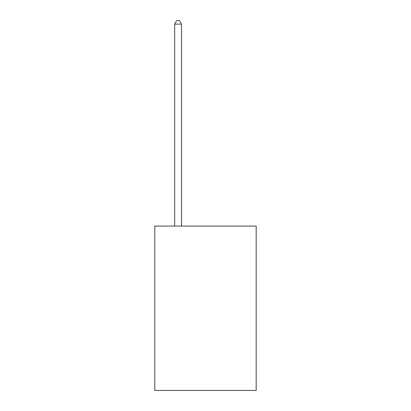<?xml version="1.0" encoding="UTF-8"?>
<svg xmlns="http://www.w3.org/2000/svg" width="411" height="411" viewBox="0 0 411 411"><rect width="100%" height="100%" fill="white"/><g stroke="black" fill="none" stroke-linecap="round" stroke-linejoin="round"><path stroke-width="0.62" d="M256.181 226.076L256.181 390.45L154.819 390.45L154.819 226.076L256.181 226.076M181.528 226.076L181.528 24.11L174.68 24.11L174.68 226.076M174.68 24.11L176.735 20.55L179.473 20.55L181.528 24.11"/></g></svg>
